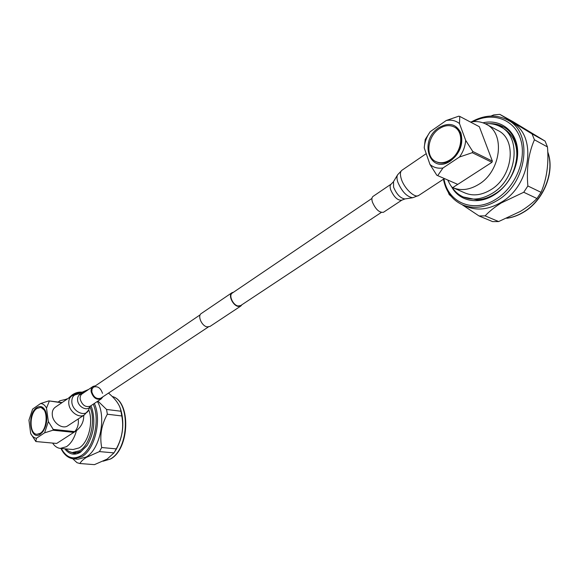 <?xml version="1.0" encoding="UTF-8"?>
<svg xmlns="http://www.w3.org/2000/svg" width="579" height="579" viewBox="0 0 579 579"><rect width="100%" height="100%" fill="white"/><g stroke="black" fill="none" stroke-linecap="round" stroke-linejoin="round"><path stroke-width="0.87" d="M233.518 292.229L232.013 292.684C227.945 294.776 232.628 305.408 238.07 306.385L240.77 306.074L241.906 304.757M231.861 292.786L201.34 313.485C197.2 315.649 201.68 326.049 207.144 326.889L210.018 326.418M371.942 198.423L232.273 293.075C228.452 295.044 232.852 305.053 237.976 305.973L240.654 305.582M102.505 393.358C100.688 387.959 97.692 385.875 93.53 387.098L92.039 389.037L91.837 391.889C93.646 397.295 96.628 399.394 100.789 398.2L208.331 326.983M95.484 385.773L93.067 386.41C91.475 387.532 90.838 389.327 91.164 391.795C93.197 397.874 96.555 400.241 101.231 398.895L102.91 396.796M71.615 396.058L55.439 407.109C52.957 408.861 51.922 411.611 52.327 415.346C53.138 423.104 62.554 429.488 67.7 425.862L67.96 425.688M91.627 407.421L90.881 405.741M89.955 406.863C96.143 420.26 90.389 444.744 79.641 450.773L72.223 452.554L69.039 451.497L65.724 448.87M78.896 452.561L72.773 452.612M74.915 453.335L72.447 452.583M75.364 452.836L75.436 453.328M35.855 441.531L36.441 438.252C34.06 437.97 32.134 436.371 30.665 433.468L35.855 441.531L56.677 443.449L73.823 432.375L52.928 430.226L53.203 429.394L74.705 431.616L73.823 432.375L76.464 430.653C81.523 426.455 83.933 421.353 83.694 415.367M61.765 402.789L48.853 400.892L62.105 402.557M40.313 434.221C30.065 441.618 26.554 413.985 36.774 407.616C40.436 405.401 43.36 406.596 45.546 411.206C47.818 418.378 46.913 425.218 42.853 431.739L40.313 434.221M36.875 434.286C29.124 434.134 29.203 413.16 36.89 408.484L40.414 407.464C48.093 407.638 47.977 428.829 40.197 433.338L36.875 434.286L41 433.418L42.832 431.76M52.928 430.226L44.583 432.839L48.354 421.548L53.203 429.394M30.665 433.468L28.95 420.151L32.619 409.1L40.624 403.512L48.853 400.892M49.287 401.225L46.501 408.065C44.967 405.199 43.012 403.679 40.624 403.512M74.705 431.616C77.622 428.373 78.809 424.146 78.252 418.935M88.71 409.758C93.653 421.859 88.471 442.609 79.207 447.871L73.055 449.521L60.31 448.392C57.278 448.066 54.715 446.293 52.617 443.073M58.211 402.072L59.832 400.784L67.33 398.989M76.464 430.653C74.322 438.289 70.978 443.637 66.433 446.713L60.31 448.392M36.441 438.252L44.583 432.839M48.354 421.548L46.501 408.065M45.531 411.177L41.21 407.565L40.414 407.464M86.857 445.823L81.089 451.446L74.155 453.306L69.893 451.902M90.91 405.72L91.916 408.224C95.542 421.063 94.001 433.381 87.277 445.2L80.459 452.25C74.416 455.659 69.176 454.501 64.739 448.783M97.359 401.457C106.688 416.714 100.116 449.463 86.155 457.041L77.955 459.219L73.685 458.872L81.871 456.686C94.949 449.47 101.947 419.63 94.355 403.44M72.773 458.763L77.007 462.693L79.909 463.526C80.995 461.485 83.173 459.422 86.452 457.352L99.429 451.591L113.998 452.887L107.166 459.075L94.435 464.647L79.909 463.526M120.389 408.636L121.083 410.735C124.456 423.98 122.9 436.747 116.415 449.029L114.874 451.461M108.505 393.09C115.069 398.649 119.079 403.983 120.519 409.092L121.8 415.961C123.935 427.295 122.089 438.267 116.27 448.877L113.998 452.887M116.27 448.877L101.709 447.531L99.429 451.591M120.997 411.249L106.558 409.454L107.339 414.217L121.8 415.961M101.709 447.531C99.501 436.001 101.376 424.899 107.339 414.217M106.558 409.454L97.931 401.081M88.58 389.457L82.138 392.2L83.948 392.598M485.296 123.776C490.746 123.284 495.747 124.246 500.307 126.663C522.193 136.774 517.04 179.266 491.969 193.495C481.866 199.473 472.326 200.638 463.359 197.005L476.872 199.777C482.821 199.574 488.69 197.7 494.48 194.146C519.819 179.808 525.037 136.941 502.934 126.692C498.664 124.413 493.988 123.399 488.9 123.66M463.359 197.005C458.597 194.899 454.797 191.577 451.967 187.024M500.307 126.663L502.847 128.039C514.398 135.168 518.784 147.059 516.005 163.705M494.936 124.536L503.621 127.076M459.755 116.408L458.778 116.184L446.214 120.519C451.316 119.563 455.738 120.577 459.487 123.573L459.755 116.408L479.347 126.721L492.374 161.121L491.926 162.315L472.283 152.69L472.746 151.459L492.374 161.121M457.757 184.39L436.834 175.249L457.757 184.39L491.926 162.315M425.225 139.488L424.219 147.862C424.689 142.108 426.672 136.724 430.175 131.708L425.225 139.488M438.723 127.756C448.754 122.031 456.158 123.79 460.935 133.047C463.562 143.882 460.102 153.16 450.571 160.875C429.929 175.343 418.183 140.972 438.723 127.756M436.067 161.693L436.841 162.048C441.256 163.922 445.96 163.278 450.94 160.122C462.976 152.769 465.335 131.903 454.725 127.271L453.958 126.881C464.575 131.513 462.208 152.393 450.173 159.761C445.186 162.923 440.489 163.567 436.067 161.693C425.145 157.322 427.114 136.564 439.106 128.835C444.325 125.375 449.275 124.724 453.958 126.881M472.283 152.69L459.458 157.025C463.149 151.886 465.219 146.335 465.682 140.357L472.746 151.459M436.834 175.249L429.965 164.429C433.526 167.541 437.862 168.728 442.971 167.99L437.789 175.517M447.82 180.127C450.006 184.773 451.649 187.27 452.742 187.61L457.736 184.383M470.423 122.017C476.112 120.982 481.323 121.699 486.063 124.167L497.86 130.463C517.38 139.38 512.9 177.138 490.616 189.869C481.583 195.239 473.05 196.281 465.024 192.988L452.742 187.61M486.063 124.167C505.662 133.098 501.074 171.413 478.652 184.419C469.562 189.905 460.993 190.998 452.937 187.697M442.971 167.99L459.458 157.025M465.682 140.357L459.487 123.573M446.214 120.519L430.175 131.708M424.219 147.862L429.965 164.429M482.958 122.806C499.091 119.013 514.326 129.066 517.17 146.494C520.137 163.864 509.853 185.302 494.184 194.92C477.87 205.335 458.778 201.036 451.432 186.452M507.465 119.911L511.358 122.068C537.63 134.494 531.189 185.613 500.9 202.469C488.806 209.504 477.4 210.879 466.681 206.616L462.65 204.908C473.383 209.185 484.811 207.781 496.927 200.703C527.281 183.724 533.78 132.345 507.465 119.911C496.174 114.229 484.182 114.874 471.501 121.836M501.269 202.939L523.742 192.264L536.965 198.51C532.39 203.142 526.847 207.448 520.326 211.422L498.642 221.562L492.591 221.605L479.028 215.953L485.115 215.873C489.284 211.393 494.669 207.079 501.269 202.939M545.078 141.102L532.043 133.894L499.815 114.353L513.001 121.67L545.078 141.102L547.459 146.921C548.899 163.799 546.764 178.933 541.054 192.337L527.867 185.975L523.742 192.264M527.867 185.975C526.347 168.67 528.533 153.276 534.431 139.792L547.459 146.921M532.043 133.894L534.431 139.792M490.963 116.061L493.699 114.932L499.815 114.353M541.054 192.337L536.965 198.51M450.925 196.093L449.181 194.566L448.305 192.387M498.642 221.562L485.115 215.873M462.071 204.662L479.028 215.953M383.587 212.203L383.45 212.29C379.317 212.797 375.626 209.388 372.398 202.057C371.566 199.19 371.783 197.301 373.057 196.39L391.078 184.158M92.901 386.526L82.146 393.829C80.546 394.95 79.902 396.738 80.206 399.184C82.196 405.213 85.54 407.544 90.223 406.176L90.389 406.067M82.015 393.915C78.751 394.379 77.282 396.564 77.615 400.48C78.389 407.5 87.994 411.77 90.252 406.176L90.259 406.147M67.7 425.862L84.353 414.933C79.222 418.545 69.726 412.009 68.843 404.156C68.394 400.379 69.408 397.614 71.89 395.87L78.013 393.981C73.526 394.451 71.485 397.339 71.883 402.644C72.889 411.922 85.591 417.502 88.558 410.106L88.775 409.606M93.226 404.193C100.442 419.999 93.617 448.747 80.98 455.745C72.882 460.052 66.317 457.627 61.28 448.479M69.625 397.418L71.977 395.537C75.61 393.09 79.236 392.359 82.848 393.351M112.246 396.521C130.666 400.733 129.428 449.232 110.263 459.053L103.113 461.21L110.575 458.988C129.899 448.949 131.093 400.842 112.232 396.506M473.123 121.648C492.266 111.515 514.355 118.948 520.586 139.257C527.064 159.413 515.361 187.466 495.812 199.292C473.304 213.745 447.618 202.469 444.013 178.853M547.777 152.277C555.051 172.281 543.109 200.949 523.061 212.348C517.814 215.453 512.444 217.407 506.965 218.211M405.003 198.923L401.754 200.189C397.679 200.624 393.981 197.142 390.659 189.731C389.79 186.843 389.978 184.954 391.216 184.071L393.402 181.799M418.805 195.398L412.74 197.736L404.873 198.937C400.4 198.257 396.637 194.334 393.582 187.162L393.532 181.589L397.512 174.988M412.74 197.736C406.849 196.824 401.862 191.598 397.787 182.067C396.731 178.73 396.702 176.277 397.686 174.706L401.826 170.327M444.39 178.6L418.603 195.528C414.767 198.394 404.149 188.305 401.305 178.962C399.915 174.46 400.161 171.536 402.036 170.19L426.231 153.652M200.175 314.824L93.378 387.206M381.286 212.457L240.517 305.676M240.77 306.074L209.866 326.52M84.353 414.933L88.558 410.106L90.223 406.176L101.231 398.895M82.023 393.908L78.013 393.981M66.686 398.88L67.359 398.967M84.136 392.475L82.146 392.2C78.773 391.788 75.458 392.678 72.216 394.885L68.242 398.359M60.947 448.45C64.03 454.768 68.279 458.25 73.685 458.872M121.083 410.735L120.526 409.1M116.415 449.029L114.91 451.396M547.763 151.951C555.37 171.999 543.515 200.884 523.315 212.363C517.93 215.554 512.415 217.53 506.77 218.297M443.442 179.229C445.83 191.569 452.235 200.131 462.65 204.908M401.754 200.189L383.45 212.29"/></g></svg>
